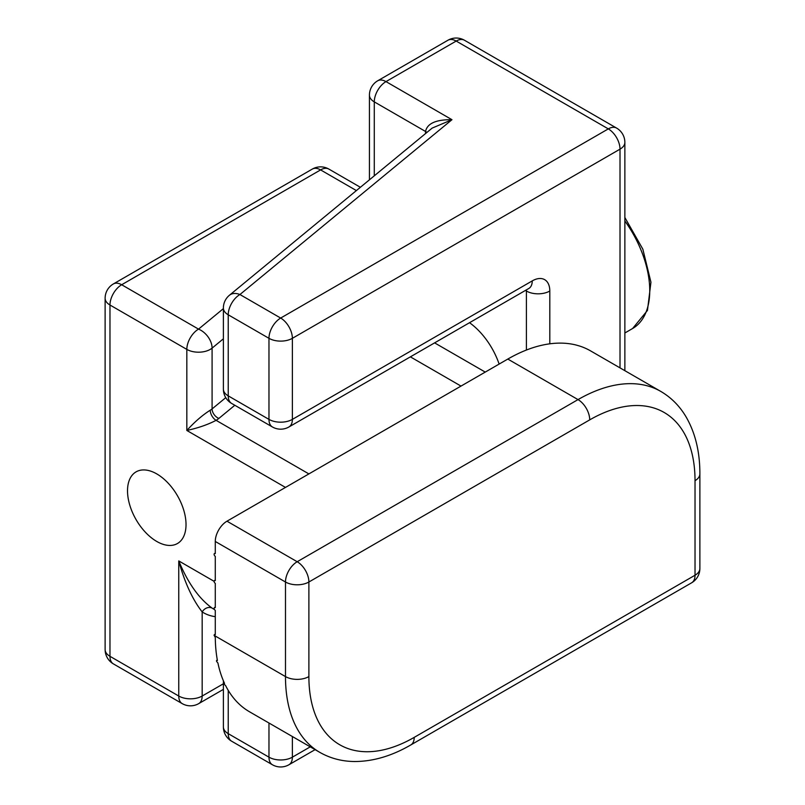 <?xml version="1.0" encoding="UTF-8"?>
<svg xmlns="http://www.w3.org/2000/svg" width="805" height="805" viewBox="0 0 805 805"><rect width="100%" height="100%" fill="white"/><g stroke="black" fill="none" stroke-linecap="round" stroke-linejoin="round"><path stroke-width="1.21" d="M156.774 473.914A41.367 23.888 -120 0 0 136.085 471.861A41.367 23.888 -120 0 0 129.746 505.017A41.367 23.888 -120 0 0 156.774 541.463A41.367 23.888 -120 0 0 177.462 543.516A41.367 23.888 -120 0 0 183.802 510.37A41.367 23.888 -120 0 0 156.774 473.914M217.32 659.979L216.656 660.372L217.41 660.492A165.478 95.543 -60 0 1 215.287 637.399L214.11 635.366L285.483 676.582L285.483 582.005L215.277 541.463A16.553 9.549 -60 0 1 226.98 521.197L297.186 561.729L578.02 399.602L507.814 359.06A165.478 95.543 -60 0 1 576.43 345.114L575.756 344.953M576.43 345.114L579.55 346.019A165.478 95.543 -60 0 1 590.548 350.869L660.754 391.401A165.478 95.543 -60 0 0 578.02 399.602A16.553 9.549 -120 0 1 589.723 419.868L308.889 582.005L308.889 676.582A148.935 85.984 120 0 0 414.203 737.38L695.027 575.243L695.027 480.666A148.935 85.984 120 0 0 589.723 419.868M414.203 737.38A16.553 9.549 -120 0 1 410.771 744.957C391.703 756.026 372.886 761.55 354.341 761.52C341.763 761.369 330.241 758.31 319.756 752.333L249.55 711.801A165.478 95.543 -60 0 1 239.568 704.445L237.465 702.393M217.41 660.492C216.052 660.422 216.213 661.237 217.893 662.918A165.478 95.543 -60 0 0 224.545 683.395L223.86 683.224L224.343 682.952M214.11 635.366A1.65 0.956 60 0 1 214.452 634.612A1.65 0.956 60 0 1 215.277 634.692L215.277 610.371A1.65 0.956 60 0 1 214.2 608.912A1.65 0.956 60 0 1 214.452 607.594A1.65 0.956 60 0 1 215.277 607.674L215.277 583.353A1.65 0.956 60 0 1 214.2 581.894A1.65 0.956 60 0 1 214.452 580.566A1.65 0.956 60 0 1 215.277 580.647L215.277 556.325A1.65 0.956 60 0 1 214.2 554.866A1.65 0.956 60 0 1 214.452 553.548A1.65 0.956 60 0 1 215.277 553.629L215.277 541.463M224.545 683.395C223.357 683.224 223.689 683.928 225.571 685.508A165.478 95.543 -60 0 0 237.817 702.755M215.277 616.66A91.015 52.546 -60 0 1 202.166 611.921C192.415 599.353 184.617 582.357 178.76 560.924C187.877 582.971 199.046 598.729 212.268 608.208A82.744 47.767 120 0 0 213.456 608.932L214.462 609.516M507.814 359.06L226.98 521.197M234.819 405.267L218.869 418.419A24.824 14.329 180 0 1 216.092 420.331C207.911 424.617 198.161 427.998 186.83 430.464C194.639 421.89 202.437 415.128 210.236 410.198A16.553 9.549 0 0 0 212.087 408.92L225.762 397.65M223.388 338.804L212.087 348.122A16.553 11.069 -129.5 0 0 198.533 329.124L223.388 308.637M285.483 487.417L186.83 430.464L186.83 349.4L109.973 305.015L109.973 656.317L178.76 696.033A16.553 9.549 -60 0 0 182.192 703.61A16.553 16.553 0 0 0 198.734 703.61A16.553 9.549 -120 0 0 202.166 696.033L202.166 611.921A8.271 6.752 122.9 0 1 212.268 608.208M499.13 364.081A53.784 31.053 -120 0 0 469.536 322.704M229.405 295.274L229.405 295.274A16.553 11.069 50.5 0 1 239.93 294.529L280.673 318.055L608.308 128.891L456.194 41.065L385.987 81.607L451.967 119.704L432.164 128.096L229.405 295.274A16.553 16.553 0 0 0 223.388 308.043A16.553 9.549 0 0 0 228.228 314.795L228.228 395.869L268.971 419.385L268.971 338.321L228.228 314.795A16.553 9.549 -60 0 1 239.93 294.529L451.967 119.704C436.028 119.502 427.224 123.427 425.543 131.467L374.285 101.873L374.285 175.822M223.388 683.787L202.166 696.033A16.553 9.549 180 0 1 178.76 696.033L178.76 560.924L214.11 581.331M210.236 410.198A8.271 4.78 60 0 0 216.092 420.331L308.889 473.914M461.003 386.088L410.379 356.857M356.394 190.574L320.591 169.905L121.666 284.749L198.533 329.124A16.553 9.549 -60 0 0 186.83 349.4A16.553 9.549 0 0 0 210.236 349.4A16.553 9.549 0 0 0 212.087 348.122L212.087 408.92A8.271 5.534 50.5 0 0 218.869 418.419M319.756 752.333A165.478 95.543 -60 0 1 285.483 676.582A16.553 9.549 0 0 0 308.889 676.582M695.027 575.243A16.553 9.549 60 0 1 691.606 582.82A16.553 16.553 0 0 0 699.877 568.491A16.553 9.549 0 0 1 695.027 575.243M285.483 582.005A16.553 9.549 0 0 0 308.889 582.005A16.553 9.549 60 0 0 297.186 561.729A16.553 9.549 120 0 0 285.483 582.005M695.027 480.666A16.553 9.549 0 0 0 699.877 473.914L699.877 568.491M113.394 663.894A16.553 9.549 -60 0 1 109.973 656.317A16.553 9.549 0 0 1 105.123 649.565A16.553 16.553 0 0 0 113.394 663.894L182.192 703.61M109.973 305.015A16.553 9.549 -60 0 1 121.666 284.749A16.553 9.549 60 0 0 113.394 283.934A16.553 16.553 0 0 0 105.123 298.263A16.553 9.549 0 0 0 109.973 305.015M328.863 169.08A16.553 16.553 0 0 0 312.32 169.08A16.553 9.549 -120 0 1 320.591 169.905A16.553 9.549 -60 0 1 328.863 169.08L360.378 187.283M549.805 343.816L549.805 291.028A24.824 14.329 120 0 0 532.246 280.895L292.376 419.385L292.376 338.321L620.011 149.156A16.553 9.549 0 0 0 624.861 142.405L624.861 370.672M292.376 736.525L292.376 757.173L310.257 746.849M620.011 367.875L620.011 149.156A16.553 9.549 60 0 0 608.308 128.891A16.553 9.549 -60 0 1 616.58 128.076A16.553 16.553 0 0 1 624.861 142.405M526.4 350.044L526.4 291.028L525.393 290.454M425.543 133.55L425.543 131.467A8.271 4.78 0 0 1 426.861 132.463M228.228 690.358L228.228 733.657L268.971 757.173L268.971 723.011M288.945 426.962A16.553 9.549 -120 0 0 292.376 419.385A16.553 9.549 0 0 1 268.971 419.385A16.553 9.549 120 0 0 272.402 426.962A16.553 16.553 0 0 0 288.945 426.962L528.825 288.472A16.553 9.549 -120 0 0 532.246 280.895M231.659 403.446A16.553 9.549 -60 0 1 228.228 395.869A16.553 9.549 -0 0 1 223.388 389.107A16.553 16.553 0 0 0 231.659 403.446L272.402 426.962M231.659 741.224A16.553 9.549 120 0 1 228.228 733.657A16.553 9.549 180 0 1 223.388 726.895A16.553 16.553 0 0 0 231.659 741.224L272.402 764.75A16.553 16.553 0 0 0 288.945 764.75A16.553 9.549 60 0 0 292.376 757.173A16.553 9.549 180 0 1 268.971 757.173A16.553 9.549 120 0 0 272.402 764.75M268.971 338.321A16.553 9.549 0 0 0 292.376 338.321A16.553 9.549 60 0 0 280.673 318.055A16.553 9.549 120 0 0 268.971 338.321M374.285 101.873A16.553 9.549 -60 0 1 385.987 81.607A16.553 9.549 60 0 0 377.716 80.782A16.553 16.553 0 0 0 369.435 95.111A16.553 9.549 0 0 0 374.285 101.873M464.465 40.25A16.553 16.553 0 0 0 447.922 40.25A16.553 9.549 60 0 1 456.194 41.065A16.553 9.549 -60 0 1 464.465 40.25L616.58 128.076M526.309 289.921A8.271 4.78 -60 0 1 526.4 291.028A16.553 9.549 180 0 0 549.805 291.028M624.861 217.511L642.843 249.168L650.943 282.233L647.451 310.448L632.609 328.51A82.744 47.767 -120 0 0 624.861 220.973M215.277 634.139L214.452 634.612M485.244 372.091L434.609 342.87M410.771 744.957L691.606 582.82M699.877 473.914C699.927 451.857 695.309 432.808 686.001 416.759C679.581 405.941 671.169 397.489 660.754 391.401M198.734 703.61L223.388 689.382M105.123 298.263L105.123 649.565M113.394 283.934L312.32 169.08M215.277 580.093L214.452 580.566M215.277 553.065L214.452 553.548M215.277 607.111L214.452 607.594M223.388 680.778L223.388 726.895M223.388 308.043L223.388 389.107M315.107 749.646L288.945 764.75M369.435 95.111L369.435 179.817M447.922 40.25L377.716 80.782M632.609 328.51L624.861 332.988"/></g></svg>
